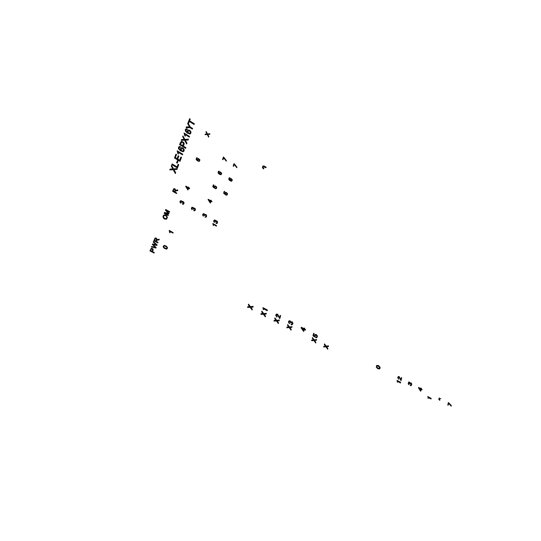 <?xml version="1.0" encoding="UTF-8"?>
<svg xmlns="http://www.w3.org/2000/svg" width="541" height="541" viewBox="0 0 541 541"><rect width="100%" height="100%" fill="white"/><g stroke="black" fill="none" stroke-linecap="round" stroke-linejoin="round"><path stroke-width="0.81" d="M180.356 142.641L179.578 144.657L185.637 148.383L185.908 147.673L183.453 146.165L184.204 143.899L183.798 142.493L181.661 141.296L180.356 142.641M182.736 145.725L183.413 143.419L182.716 142.452L181.648 142.229L180.572 144.393L182.736 145.725M171.977 168.975L170.151 169.096L169.82 169.948L173.235 169.712L175.365 173.533L175.697 172.674L173.931 169.651L176.914 169.475L177.252 168.596L173.505 168.866L171.578 165.397L171.274 166.175L172.836 168.954L171.977 168.975M180.491 146.645L179.227 146.523L178.483 147.45L178.544 148.755L180.511 150.838L183.129 151.737L184.035 151.074L184.238 149.783L183.507 148.491L182.256 147.713L181.059 147.815L180.43 148.809L180.762 150.202L179.193 148.701L179.186 147.477L180.295 147.321L180.491 146.645M181.864 150.75L181.005 149.505L181.857 148.417L183.223 149.127L183.656 150.229L183.014 151L181.864 150.75M177.475 168.001L178.753 164.66L178.097 164.268L177.09 166.899L172.139 163.943L171.862 164.653L177.475 168.001M180.031 161.326L181.539 157.363L180.89 156.964L179.639 160.224L177.746 159.081L178.875 156.146L178.55 155.943L178.219 155.747L177.09 158.689L175.379 157.654L176.589 154.516L175.926 154.117L174.445 157.965L180.031 161.326M178.158 152.224L182.5 154.861L182.743 154.212L177.171 150.824L177.82 153.624L178.483 154.023L178.158 152.224M177.272 163.152L178.043 161.137L177.353 160.724L176.582 162.74L177.272 163.152M194.104 124.484L194.361 123.808L189.593 120.771L190.243 119.081L189.607 118.675L188.038 122.733L188.681 123.138L189.33 121.448L194.104 124.484M183.345 139.429L181.566 139.504L181.249 140.329L184.576 140.18L186.659 143.967L186.976 143.135L185.252 140.139L188.16 140.045L188.484 139.193L184.833 139.362L182.946 135.926L182.662 136.677L184.183 139.429L183.345 139.429M187.301 128.954L186.057 128.812L185.326 129.718L185.387 131.003L187.328 133.086L189.905 134.012L190.797 133.377L190.993 132.099L190.276 130.821L189.039 130.036L187.862 130.117L187.247 131.084L187.571 132.457L186.023 130.956L186.016 129.752L187.112 129.617L187.301 128.954M188.66 133.018L187.808 131.781L188.647 130.719L189.992 131.436L190.425 132.538L189.796 133.282L188.66 133.018M188.491 126.858L186.456 126.837L186.131 127.669L190.04 127.662L192.332 129.116L192.596 128.433L190.297 126.986L187.95 122.956L187.646 123.747L189.607 126.919L188.491 126.858M185.015 134.418L189.289 137.083L189.533 136.447L184.041 133.018L184.819 135.879L185.333 136.197L185.015 134.418M164.498 219.044L166.358 219.213L167.372 217.685L166.777 215.798L164.937 214.777L163.653 215.142L162.99 216.461L163.308 217.942L164.498 219.044M166.777 217.949L165.742 218.753L164.268 218.192L163.497 216.927L163.767 215.845L164.62 215.379L166.087 215.927L166.777 216.833L166.777 217.949M182.053 201.766L181.56 200.826L180.586 200.697L179.984 201.462L180.079 202.523L180.586 203.118L180.856 202.679L180.376 202.003L180.809 201.171L181.512 201.468L181.979 202.814L182.398 202.03L182.98 202.036L183.582 203.423L182.547 203.714L182.432 204.241L183.541 204.207L184.089 203.179L183.751 201.969L182.675 201.401L182.053 201.766M188.931 187.294L188.498 187.044L188.302 187.571L185.813 186.111L185.671 186.503L187.923 189.999L188.559 188.309L189.472 188.843L189.641 188.39L188.735 187.822L188.931 187.294M187.666 189.276L186.388 187.044L188.126 188.052L187.666 189.276M197.58 160.393L196.403 158.878L197.418 157.877L196.552 157.823L196.079 159.439L197.438 160.887L199.21 161.441L199.947 159.987L198.601 158.601L197.776 158.716L197.58 160.393M199.507 160.549L198.946 160.947L198.175 160.663L197.884 159.345L199.095 159.433L199.507 160.549M193.435 208.292L192.948 207.365L191.994 207.244L191.406 208.008L191.507 209.056L192.001 209.651L192.265 209.211L191.791 208.542L192.217 207.71L192.907 208.001L193.367 209.34L193.779 208.555L194.347 208.555L194.943 209.935L193.928 210.226L193.82 210.747L194.909 210.706L195.443 209.692L195.105 208.488L194.05 207.933L193.435 208.292M253.188 306.429L250.334 306.598L248.59 304.191L248.353 304.921L249.753 306.659L247.792 306.686L247.555 307.416L250.145 307.295L252.079 309.952L252.309 309.222L250.76 307.227L252.958 307.153L253.188 306.429M173.181 232.61L169.191 230.425L169.631 232.495L170.097 232.745L169.888 231.413L172.992 233.11L173.181 232.61M292.039 326.69L289.367 326.906L287.711 324.593L287.501 325.31L288.826 326.98L286.987 327.035L286.777 327.751L289.198 327.582L291.031 330.138L291.241 329.428L289.773 327.515L291.836 327.4L292.039 326.69M304.644 328.265L304.184 328.022L304.008 328.637L301.31 327.21L301.114 327.893L303.711 331.532L304.279 329.557L305.354 330.125L305.543 329.449L304.468 328.881L304.644 328.265M303.433 330.639L302 328.36L303.812 329.313L303.433 330.639M267.423 310.027L262.919 307.653L263.352 309.743L263.744 308.897L267.207 310.717L267.423 310.027M163.267 246.155L163.436 247.487L164.457 248.407L166.358 249.103L167.21 248.677L167.412 247.447L166.195 246.108L164.295 245.404L163.267 246.155M166.973 248.136L166.256 248.549L164.998 248.082L163.882 247.271L163.673 246.378L164.39 245.959L165.647 246.432L166.77 247.244L166.973 248.136M328.597 345.875L326.088 346.132L324.519 343.9L324.329 344.597L325.581 346.206L323.863 346.294L323.667 346.997L325.939 346.795L327.677 349.256L327.866 348.553L326.48 346.713L328.407 346.571L328.597 345.875M153.238 242.145L156.423 244.877L152.555 243.937L152.346 244.478L155.45 247.46L151.608 246.425L151.392 246.994L155.916 248.042L156.126 247.48L152.914 244.546L156.89 245.445L157.093 244.917L153.448 241.584L153.238 242.145M421.304 388.235L420.925 388.032L420.797 388.607L418.585 387.437L418.491 387.843L420.634 391.285L421.04 389.439L421.919 389.912L422.054 389.324L421.175 388.81L421.304 388.235M420.384 390.48L419.167 388.452L420.655 389.243L420.384 390.48M168.373 215.014L164.985 213.107L168.806 213.878L169.002 213.343L166.107 210.334L169.434 212.2L169.624 211.7L165.647 209.468L165.377 210.179L168.346 213.269L164.498 212.491L164.194 213.289L168.183 215.514L168.373 215.014M316.627 339.579L314.071 339.822L312.468 337.57L312.272 338.274L313.55 339.904L311.792 339.978L311.589 340.688L313.908 340.492L315.68 342.987L315.876 342.284L314.463 340.417L316.431 340.282L316.627 339.579M230.148 180.288L229.019 178.821L229.972 177.82L229.154 177.786L228.715 179.375L230.013 180.768L231.697 181.282L232.38 179.849L231.095 178.51L230.317 178.638L230.148 180.288M231.974 180.403L231.44 180.809L230.709 180.538L230.425 179.254L231.575 179.314L231.974 180.403M411.052 382.805L410.024 383.184L409.632 382.21L408.759 381.966L408.212 383.812L408.922 384.712L408.516 383.292L408.888 382.588L410.031 384.056L410.355 383.413L410.957 383.495L411.343 384.644L410.457 384.928L410.308 385.564L411.14 385.679L411.809 384.083L411.052 382.805M176.474 190.121L175.467 190.452L175.196 189.019L173.857 188.626L172.559 191.277L176.481 193.536L176.677 193.015L174.953 192.014L175.48 190.959L177.549 190.709L177.793 190.047L176.474 190.121M174.912 190.621L174.486 191.751L173.194 191L174.134 189.194L174.966 189.627L174.912 190.621M157.857 239.359L156.816 239.751L156.532 238.27L155.139 237.918L153.772 240.731L157.85 242.909L158.06 242.354L156.261 241.394L156.822 240.272L158.98 239.92L159.237 239.223L157.857 239.359M156.227 239.947L155.781 241.137L154.435 240.414L155.423 238.5L156.295 238.912L156.227 239.947M279.359 320.056L276.627 320.258L274.943 317.912L274.72 318.635L276.066 320.326L274.192 320.373L273.976 321.097L276.451 320.941L278.311 323.532L278.527 322.815L277.039 320.874L279.142 320.772L279.359 320.056M316.336 334.541L314.957 334.527L314.659 336.177L313.584 335.474L314.138 333.513L313.679 333.276L312.969 335.792L315.045 337.084L315.078 335.264L316.187 335.264L317.019 336.495L316.661 337.084L315.978 337.002L315.788 337.679L316.742 337.767L317.499 336.083L316.336 334.541M154.029 253.039L154.239 252.478L152.576 251.606L153.171 249.746L152.914 248.779L151.324 248.177L149.918 250.875L154.029 253.039M152.501 250.26L152.089 251.349L150.621 250.578L151.527 248.792L152.488 249.178L152.501 250.26M280.671 315.687L280.191 315.43L279.481 317.783L277.722 314.247L276.35 314.044L275.734 315.254L276.911 317.094L277.12 316.404L276.302 315.078L276.749 314.686L277.54 315.004L279.758 318.723L280.671 315.687M266.253 167.46L264.529 166.182L262.973 165.945L262.358 167.304L263.332 168.9M263.947 168.596L262.946 167.494L263.149 166.608L265.692 167.737M216.528 225.624L212.809 223.507L213.364 225.563L213.465 224.454L216.359 226.104L216.528 225.624M209.874 133.776L207.419 133.938L206.175 131.544L205.972 132.072L206.98 133.999L205.228 134.08L205.005 134.662L207.244 134.513L208.623 137.15L208.84 136.562L207.697 134.479L209.651 134.378L209.874 133.776M204.681 214.743L204.2 213.823L203.267 213.709L202.686 214.473L202.787 215.514L203.274 216.096L203.531 215.67L203.071 214.993L203.484 214.175L204.167 214.459L204.613 215.778L205.019 215.007L205.58 215L206.243 216.055L205.066 217.178L206.135 217.137L206.655 216.123L206.317 214.926L205.282 214.385L204.681 214.743M292.113 321.746L290.828 322.091L290.537 321.165L289.401 320.657L288.691 321.205L288.488 322.382L289.401 323.674L289.597 323.018L288.955 322.138L289.286 321.401L290.219 321.746L290.808 323.045L291.268 322.348L292.059 322.551L292.39 323.816L291.301 324.018L291.099 324.701L292.032 324.904L293.006 323.43L292.113 321.746M400.651 382.291L397.04 380.391L397.493 382.298L397.723 381.473L400.502 382.933L400.651 382.291M266.395 313.354L263.602 313.537L261.885 311.163L261.661 311.887L263.034 313.604L261.114 313.638L260.89 314.368L263.42 314.226L265.32 316.85L265.543 316.127L264.022 314.159L266.172 314.071L266.395 313.354M448.685 402.741L448.32 402.551L447.792 405.114L448.158 405.304L448.563 403.336L451.194 406.163L451.322 405.54L448.685 402.741M431.197 398.379L427.775 396.58L428.215 398.433L428.431 397.628L431.062 399.008L431.197 398.379M214.256 187.369L213.35 186.571L213.891 185.049L213.458 184.792L212.775 186.686L214.534 188.187L214.939 186.476L216.373 187.301L216.305 188.018L215.413 188.214L215.271 188.728L216.542 188.478L216.704 186.983L215.088 185.82L214.358 186.334L214.256 187.369M211.247 200.4L210.828 200.15L210.645 200.677L208.238 199.264L208.096 199.649L210.293 203.078L210.889 201.401L211.788 201.888L211.944 201.441L211.064 200.921L211.247 200.4M210.036 202.368L208.792 200.184L210.469 201.151L210.036 202.368M225.022 193.806L224.13 193.022L224.664 191.507L224.231 191.25L223.663 193.225L225.299 194.625L225.698 192.921L227.098 193.732L227.044 194.449L226.165 194.645L226.03 195.152L227.274 194.902L227.43 193.414L225.84 192.271L225.124 192.779L225.022 193.806M234.321 163.862L233.983 163.653L233.144 166.04L233.563 166.303L234.199 164.498L236.809 167.696L236.972 167.237L234.321 163.862M401.686 377.841L401.294 377.632L400.78 379.829L399.278 376.671L398.23 376.516L397.709 377.625L398.697 379.322L398.149 377.544L398.514 377.124L399.157 377.381L401.03 380.675L401.686 377.841M378.572 365.594L376.766 365.385L376.279 367.001L377.449 368.516L379.329 369.036L379.998 368.441L380.113 367.305L378.572 365.594M378.071 366.108L379.545 367.19L379.424 368.32L378.159 368.144L376.84 367.109L376.901 366.027L378.071 366.108M223.751 157.255L223.406 157.046L222.547 159.439L222.973 159.71L223.622 157.891L226.273 161.13L226.436 160.663L223.751 157.255M219.463 173.762L218.321 172.275L219.294 171.281L218.456 171.233L218.009 172.836L219.328 174.243L221.039 174.777L221.742 173.336L220.437 171.977L219.646 172.106L219.463 173.762M221.323 173.891L220.782 174.29L220.038 174.019L219.747 172.721L220.917 172.795L221.323 173.891M215.697 221.059L215.223 220.146L214.304 220.038L213.729 220.802L213.837 221.83L214.317 222.412L214.567 221.979L214.108 221.316L214.513 220.498L215.183 220.775L215.629 222.087L216.028 221.316L216.576 221.31L217.157 222.662L216.177 222.96L216.075 223.48L217.124 223.426L217.638 222.419L217.306 221.235L216.285 220.694L215.697 221.059M440.847 398.589L439.657 398.785L439.759 400.333L438.71 399.17L439.414 397.892"/></g></svg>
